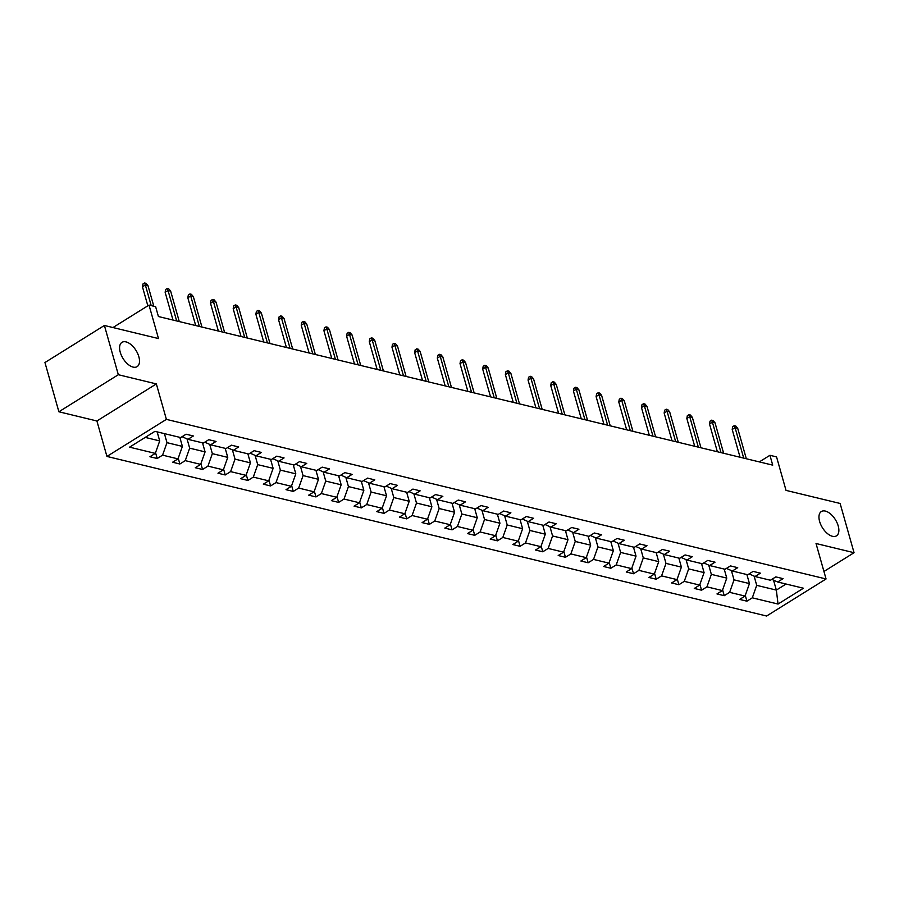 <?xml version="1.0" encoding="UTF-8"?>
<svg xmlns="http://www.w3.org/2000/svg" width="899" height="899" viewBox="0 0 899 899"><rect width="100%" height="100%" fill="white"/><g stroke="black" fill="none" stroke-linecap="round" stroke-linejoin="round"><path stroke-width="1.35" d="M819.607 521.442A14.317 7.63 -121.9 0 1 821.338 511.542A14.317 7.63 -121.9 0 1 838.216 525.937A14.317 7.63 -121.9 0 1 836.486 535.838A14.317 7.63 -121.9 0 1 819.607 521.442M120.241 352.239A14.317 7.63 -121.9 0 1 121.972 342.339A14.317 7.63 -121.9 0 1 138.851 356.746A14.317 7.63 -121.9 0 1 137.12 366.646A14.317 7.63 -121.9 0 1 120.241 352.239M58.885 411.776L96.901 420.979L156.359 383.918L118.331 374.714L58.885 411.776L44.95 362.533L104.396 325.472L158.494 338.563L149.009 305.076L112.959 327.551M118.331 374.714L104.396 325.472M823.945 571.472L854.05 552.705L840.115 503.462L786.029 490.382L776.556 456.894L769.937 455.299L759.329 461.906M106.936 456.434L766.611 616.017L826.057 578.967L166.394 419.372L106.936 456.434L96.901 420.979M754.104 576.102L756.711 585.35L776.343 590.092L778.04 604.049L752.306 597.824L746.923 601.184L745.282 595.374M773.522 580.136L776.343 590.092L786.074 584.024M756.711 585.35L752.306 597.824M731.415 570.618L734.034 579.855L749.451 583.586L745.035 596.071L739.652 599.419L746.923 601.184M745.035 596.071L729.628 592.34L724.246 595.689L722.605 589.89M708.738 565.134L711.356 574.371L726.763 578.102L722.358 590.576L716.975 593.936L724.246 595.689M722.358 590.576L706.94 586.845L701.557 590.205L699.916 584.395M686.049 559.639L688.668 568.887L704.086 572.607L699.669 585.092L694.286 588.44L701.557 590.205M699.669 585.092L684.263 581.361L678.88 584.721L677.239 578.911M663.372 554.155L665.99 563.392L681.397 567.123L676.992 579.608L671.609 582.957L678.88 584.721M676.992 579.608L661.585 575.877L656.203 579.226L654.551 573.427M640.695 548.671L643.302 557.908L658.72 561.639L654.315 574.113L648.932 577.473L656.203 579.226M654.315 574.113L638.897 570.382L633.514 573.742L631.873 567.932M618.006 543.176L620.625 552.424L636.031 556.144L631.626 568.629L626.243 571.989L633.514 573.742M631.626 568.629L616.22 564.898L610.837 568.258L609.185 562.448M595.329 537.692L597.936 546.929L613.354 550.66L608.949 563.145L603.566 566.494L610.837 568.258M608.949 563.145L593.531 559.414L588.148 562.763L586.508 556.964M572.641 532.208L575.259 541.445L590.677 545.176L586.26 557.65L580.878 561.01L588.148 562.763M586.26 557.65L570.854 553.93L565.471 557.279L563.83 551.469M549.963 526.713L552.582 535.961L567.988 539.692L563.583 552.166L558.2 555.526L565.471 557.279M563.583 552.166L548.165 548.435L542.782 551.795L541.142 545.985M527.275 521.229L529.893 530.466L545.311 534.197L540.895 546.682L535.512 550.031L542.782 551.795M540.895 546.682L525.488 542.951L520.105 546.3L518.465 540.501M504.597 515.745L507.216 524.982L522.622 528.713L518.217 541.187L512.835 544.547L520.105 546.3M518.217 541.187L502.811 537.467L497.428 540.816L495.776 535.017M481.92 510.25L484.527 519.498L499.945 523.229L495.54 535.703L490.157 539.063L497.428 540.816M495.54 535.703L480.122 531.972L474.739 535.332L473.099 529.522M459.232 504.766L461.85 514.003L477.257 517.734L472.852 530.219L467.469 533.568L474.739 535.332M472.852 530.219L457.445 526.488L452.062 529.848L450.41 524.038M436.554 499.282L439.162 508.519L454.579 512.25L450.174 524.724L444.791 528.084L452.062 529.848M450.174 524.724L434.756 521.004L429.374 524.353L427.733 518.554M413.866 493.798L416.484 503.035L431.891 506.766L427.486 519.24L422.103 522.6L429.374 524.353M427.486 519.24L412.079 515.509L406.696 518.869L405.056 513.059M391.189 488.303L393.807 497.552L409.214 501.271L404.808 513.756L399.426 517.105L406.696 518.869M404.808 513.756L389.391 510.025L384.008 513.385L382.367 507.575M368.5 482.819L371.118 492.056L386.536 495.787L382.12 508.272L376.737 511.621L384.008 513.385M382.12 508.272L366.713 504.541L361.331 507.89L359.69 502.091M345.823 477.335L348.441 486.573L363.848 490.303L359.443 502.777L354.06 506.137L361.331 507.89M359.443 502.777L344.025 499.046L338.642 502.406L337.001 496.596M323.146 471.84L325.753 481.089L341.171 484.808L336.765 497.293L331.383 500.642L338.642 502.406M336.765 497.293L321.348 493.562L315.965 496.922L314.324 491.112M300.457 466.356L303.075 475.593L318.482 479.324L314.077 491.809L308.694 495.158L315.965 496.922M314.077 491.809L298.67 488.078L293.288 491.427L291.636 485.629M277.78 460.872L280.387 470.11L295.805 473.84L291.4 486.314L286.017 489.674L293.288 491.427M291.4 486.314L275.982 482.583L270.599 485.943L268.958 480.133M255.091 455.377L257.71 464.626L273.116 468.345L268.711 480.83L263.328 484.19L270.599 485.943M268.711 480.83L253.304 477.099L247.922 480.459L246.281 474.65M232.414 449.893L235.032 459.131L250.439 462.861L246.034 475.346L240.651 478.695L247.922 480.459M246.034 475.346L230.616 471.615L225.233 474.964L223.593 469.166M209.725 444.409L212.344 453.647L227.762 457.377L223.345 469.851L217.963 473.211L225.233 474.964M223.345 469.851L207.939 466.12L202.556 469.48L200.915 463.67M187.048 438.914L189.667 448.163L205.073 451.882L200.668 464.367L195.285 467.727L202.556 469.48M200.668 464.367L185.25 460.636L179.867 463.996L178.227 458.187M164.427 433.633L166.978 442.668L182.396 446.398L177.991 458.883L172.608 462.232L179.867 463.996M177.991 458.883L162.573 455.152L157.19 458.501L155.549 452.703M145.222 437.408L159.707 440.915L155.302 453.388L149.919 456.748L157.19 458.501M155.302 453.388L129.568 447.163L154.954 431.34L180.688 437.566L186.071 434.217L193.341 435.97L187.958 439.33L203.376 443.05L208.759 439.701L216.03 441.454L210.647 444.814L226.054 448.545L231.436 445.185L238.707 446.949L233.324 450.298L248.742 454.029L254.125 450.68L261.384 452.433L256.001 455.793L271.419 459.513L276.802 456.164L284.073 457.917L278.69 461.277L294.097 465.008L299.479 461.648L306.75 463.412L301.367 466.761L316.785 470.492L322.168 467.132L329.439 468.896L324.056 472.256L339.462 475.976L344.845 472.627L352.116 474.38L346.733 477.74L362.151 481.471L367.534 478.111L374.804 479.875L369.422 483.224L384.828 486.955L390.211 483.595L397.482 485.359L392.099 488.719L407.517 492.438L412.899 489.09L420.159 490.843L414.776 494.203L430.194 497.934L435.577 494.574L442.847 496.338L437.465 499.687L452.871 503.418L458.254 500.058L465.525 501.822L460.142 505.171L475.56 508.901L480.943 505.553L488.213 507.306L482.83 510.666L498.237 514.397L503.62 511.037L510.89 512.801L505.508 516.15L520.926 519.88L526.308 516.52L533.579 518.285L528.196 521.634L543.603 525.364L548.986 522.016L556.256 523.769L550.873 527.129L566.291 530.86L571.674 527.499L578.934 529.253L573.562 532.613L588.969 536.343L594.351 532.983L601.622 534.748L596.239 538.096L611.646 541.827L617.029 538.479L624.299 540.232L618.917 543.592L634.334 547.311L639.717 543.962L646.988 545.715L641.605 549.075L657.012 552.806L662.394 549.446L669.665 551.211L664.282 554.559L679.7 558.29L685.083 554.941L692.354 556.695L686.971 560.055L702.377 563.774L707.76 560.425L715.031 562.178L709.648 565.538L725.066 569.269L730.449 565.909L737.719 567.674L732.337 571.022L747.743 574.753L753.126 571.393L760.397 573.157L755.014 576.517L770.421 580.237L775.803 576.888L783.074 578.641L777.691 582.001L803.436 588.227L778.04 604.049M149.009 305.076L155.628 306.683L158.415 316.527L772.724 465.143L769.937 455.299M749.137 573.888L755.014 576.517M746.889 574.551L749.451 583.586M734.034 579.855L729.628 592.34M726.459 568.393L732.337 571.022M724.201 569.056L726.763 578.102M711.356 574.371L706.94 586.845M703.771 562.909L709.648 565.538M701.523 563.572L704.086 572.607M688.668 568.887L684.263 581.361M681.094 557.425L686.971 560.055M678.846 558.088L681.397 567.123M665.99 563.392L661.585 575.877M658.405 551.93L664.282 554.559M656.158 552.593L658.72 561.639M643.302 557.908L638.897 570.382M635.728 546.446L641.605 549.075M633.48 547.109L636.031 556.144M620.625 552.424L616.22 564.898M613.051 540.962L618.917 543.592M610.792 541.625L613.354 550.66M597.936 546.929L593.531 559.414M590.362 535.467L596.239 538.096M588.115 536.13L590.677 545.176M575.259 541.445L570.854 553.93M567.685 529.983L573.562 532.613M565.426 530.646L567.988 539.692M552.582 535.961L548.165 548.435M544.996 524.499L550.873 527.129M542.749 525.162L545.311 534.197M529.893 530.466L525.488 542.951M522.319 519.015L528.196 521.634M520.072 519.667L522.622 528.713M507.216 524.982L502.811 537.467M499.63 513.52L505.508 516.15M497.383 514.183L499.945 523.229M484.527 519.498L480.122 531.972M476.953 508.036L482.83 510.666M474.706 508.699L477.257 517.734M461.85 514.003L457.445 526.488M454.276 502.552L460.142 505.171M452.017 503.215L454.579 512.25M439.162 508.519L434.756 521.004M431.587 497.057L437.465 499.687M429.34 497.72L431.891 506.766M416.484 503.035L412.079 515.509M408.91 491.573L414.776 494.203M406.651 492.236L409.214 501.271M393.807 497.552L389.391 510.025M386.222 486.089L392.099 488.719M383.974 486.752L386.536 495.787M371.118 492.056L366.713 504.541M363.544 480.594L369.422 483.224M361.297 481.257L363.848 490.303M348.441 486.573L344.025 499.046M340.856 475.11L346.733 477.74M338.608 475.773L341.171 484.808M325.753 481.089L321.348 493.562M318.179 469.626L324.056 472.256M315.931 470.289L318.482 479.324M303.075 475.593L298.67 488.078M295.49 464.131L301.367 466.761M293.243 464.794L295.805 473.84M280.387 470.11L275.982 482.583M272.813 458.647L278.69 461.277M270.565 459.31L273.116 468.345M257.71 464.626L253.304 477.099M250.136 453.163L256.001 455.793M247.877 453.826L250.439 462.861M235.032 459.131L230.616 471.615M227.447 447.668L233.324 450.298M225.2 448.331L227.762 457.377M212.344 453.647L207.939 466.12M204.77 442.184L210.647 444.814M202.522 442.847L205.073 451.882M189.667 448.163L185.25 460.636M182.081 436.7L187.958 439.33M179.834 437.363L182.396 446.398M166.978 442.668L162.573 455.152M156.359 383.918L166.394 419.372M854.05 552.705L816.034 543.513L826.057 578.967M157.156 431.868L159.707 440.915M771.825 579.372L777.691 582.001M151.189 305.604L145.357 284.994L142.458 286.803L142.963 283.983L144.57 282.983L145.357 284.994L147.975 285.635L153.808 306.233M142.458 286.803L147.841 305.806M144.57 282.983L146.02 283.331L147.975 285.635M176.653 320.943L168.034 290.489L165.146 292.287L165.641 289.467L167.248 288.467L168.034 290.489L170.653 291.119L179.272 321.572M165.146 292.287L173.001 320.055M167.248 288.467L168.709 288.815L170.653 291.119M199.342 326.427L190.723 295.973L187.824 297.771L188.329 294.951L189.936 293.951L190.723 295.973L193.341 296.603L201.949 327.056M187.824 297.771L195.69 325.539M189.936 293.951L191.386 294.31L193.341 296.603M222.019 331.911L213.4 301.457L210.512 303.266L211.007 300.446L212.613 299.446L213.4 301.457L216.018 302.098L224.638 332.551M210.512 303.266L218.367 331.034M212.613 299.446L214.074 299.794L216.018 302.098M244.697 337.406L236.089 306.952L233.189 308.75L233.695 305.93L235.302 304.93L236.089 306.952L238.696 307.582L247.315 338.035M233.189 308.75L241.044 336.518M235.302 304.93L236.752 305.278L238.696 307.582M267.385 342.89L258.766 312.436L255.878 314.234L256.372 311.414L257.979 310.413L258.766 312.436L261.384 313.066L270.003 343.519M255.878 314.234L263.733 342.002M257.979 310.413L259.429 310.773L261.384 313.066M290.062 348.374L281.443 317.92L278.555 319.729L279.061 316.909L280.657 315.909L281.443 317.92L284.062 318.561L292.681 349.014M278.555 319.729L286.41 347.497M280.657 315.909L282.117 316.257L284.062 318.561M312.751 353.869L304.132 323.415L301.232 325.213L301.738 322.393L303.345 321.392L304.132 323.415L306.75 324.045L315.369 354.498M301.232 325.213L309.099 352.981M303.345 321.392L304.795 321.741L306.75 324.045M335.428 359.353L326.809 328.899L323.921 330.697L324.415 327.877L326.022 326.876L326.809 328.899L329.427 329.528L338.046 359.982M323.921 330.697L331.776 358.465M326.022 326.876L327.483 327.225L329.427 329.528M358.117 364.837L349.497 334.383L346.598 336.192L347.104 333.372L348.711 332.36L349.497 334.383L352.116 335.024L360.724 365.477M346.598 336.192L354.464 363.96M348.711 332.36L350.161 332.72L352.116 335.024M380.794 370.321L372.175 339.867L369.287 341.676L369.781 338.856L371.388 337.855L372.175 339.867L374.793 340.507L383.412 370.961M369.287 341.676L377.142 369.444M371.388 337.855L372.849 338.204L374.793 340.507M403.471 375.816L394.863 345.362L391.964 347.16L392.47 344.339L394.077 343.339L394.863 345.362L397.47 345.991L406.09 376.445M391.964 347.16L399.819 374.928M394.077 343.339L395.526 343.688L397.47 345.991M426.16 381.3L417.541 350.846L414.653 352.655L415.147 349.835L416.754 348.823L417.541 350.846L420.159 351.475L428.778 381.929M414.653 352.655L422.508 380.412M416.754 348.823L418.204 349.183L420.159 351.475M448.837 386.784L440.218 356.33L437.33 358.139L437.835 355.319L439.442 354.318L440.218 356.33L442.836 356.97L451.455 387.424M437.33 358.139L445.185 385.907M439.442 354.318L440.892 354.667L442.836 356.97M471.526 392.279L462.906 361.825L460.018 363.623L460.513 360.802L462.12 359.802L462.906 361.825L465.525 362.454L474.144 392.908M460.018 363.623L467.873 391.391M462.12 359.802L463.569 360.151L465.525 362.454M494.203 397.763L485.584 367.309L482.696 369.107L483.19 366.286L484.797 365.286L485.584 367.309L488.202 367.938L496.821 398.392M482.696 369.107L490.551 396.875M484.797 365.286L486.258 365.646L488.202 367.938M516.891 403.246L508.272 372.793L505.373 374.602L505.879 371.781L507.486 370.781L508.272 372.793L510.89 373.433L519.498 403.887M505.373 374.602L513.239 402.37M507.486 370.781L508.935 371.13L510.89 373.433M539.569 408.742L530.949 378.288L528.061 380.086L528.556 377.265L530.163 376.265L530.949 378.288L533.568 378.917L542.187 409.371M528.061 380.086L535.916 407.854M530.163 376.265L531.624 376.614L533.568 378.917M562.246 414.225L553.638 383.772L550.739 385.57L551.244 382.749L552.851 381.749L553.638 383.772L556.245 384.401L564.864 414.855M550.739 385.57L558.594 413.338M552.851 381.749L554.301 382.109L556.245 384.401M584.934 419.709L576.315 389.256L573.427 391.065L573.922 388.244L575.529 387.244L576.315 389.256L578.934 389.896L587.553 420.35M573.427 391.065L581.282 418.833M575.529 387.244L576.989 387.593L578.934 389.896M607.612 425.205L598.992 394.751L596.104 396.549L596.61 393.728L598.217 392.728L598.992 394.751L601.611 395.38L610.23 425.834M596.104 396.549L603.959 424.317M598.217 392.728L599.667 393.077L601.611 395.38M630.3 430.688L621.681 400.235L618.793 402.033L619.287 399.212L620.894 398.212L621.681 400.235L624.299 400.864L632.918 431.318M618.793 402.033L626.648 429.801M620.894 398.212L622.344 398.572L624.299 400.864M652.977 436.172L644.358 405.719L641.47 407.528L641.965 404.707L643.572 403.707L644.358 405.719L646.977 406.359L655.596 436.813M641.47 407.528L649.325 435.296M643.572 403.707L645.033 404.056L646.977 406.359M675.666 441.667L667.047 411.214L664.147 413.012L664.653 410.191L666.26 409.191L667.047 411.214L669.665 411.843L678.284 442.297M664.147 413.012L672.014 440.78M666.26 409.191L667.71 409.539L669.665 411.843M698.343 447.151L689.724 416.698L686.836 418.496L687.33 415.675L688.937 414.675L689.724 416.698L692.342 417.327L700.962 447.781M686.836 418.496L694.691 446.264M688.937 414.675L690.398 415.035L692.342 417.327M721.02 452.635L712.413 422.182L709.513 423.991L710.019 421.17L711.626 420.17L712.413 422.182L715.031 422.822L723.639 453.276M709.513 423.991L717.368 451.759M711.626 420.17L713.076 420.518L715.031 422.822M743.709 458.13L735.09 427.677L732.202 429.475L732.696 426.654L734.303 425.654L735.09 427.677L737.708 428.306L746.327 458.76M732.202 429.475L740.057 457.243M734.303 425.654L735.764 426.002L737.708 428.306"/></g></svg>
